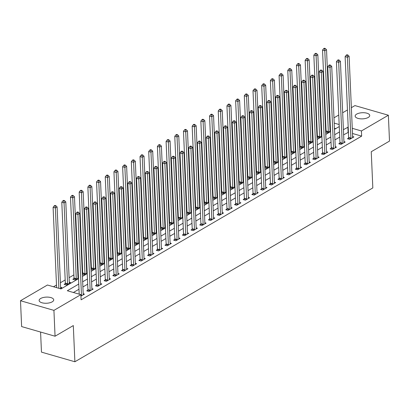 <?xml version="1.0" encoding="UTF-8"?>
<svg xmlns="http://www.w3.org/2000/svg" width="410" height="410" viewBox="0 0 410 410"><rect width="100%" height="100%" fill="white"/><g stroke="black" fill="none" stroke-linecap="round" stroke-linejoin="round"><path stroke-width="0.61" d="M368.226 117.455A7.303 3.07 177.5 0 1 360.159 118.792A7.303 3.07 177.5 0 1 355.152 116.107A7.303 3.07 177.5 0 1 356.664 114.118A7.303 3.07 177.5 0 1 364.731 112.786A7.303 3.07 177.5 0 1 369.738 115.471A7.303 3.07 177.5 0 1 368.226 117.455M52.208 301.842A7.303 3.07 177.5 0 1 44.142 303.18A7.303 3.07 177.5 0 1 39.129 300.494A7.303 3.07 177.5 0 1 40.646 298.506A7.303 3.07 177.5 0 1 48.713 297.173A7.303 3.07 177.5 0 1 53.72 299.859A7.303 3.07 177.5 0 1 52.208 301.842M40.585 332.049L41.461 352.123L74.886 361.763L372.828 187.923L371.25 151.731L389.5 141.086L388.372 115.23L361.43 130.954L352.262 128.309M74.886 361.763L73.308 325.571L55.058 336.22L21.628 326.58L20.5 300.73L47.442 285.011L60.993 288.917L78.52 278.692M325.93 127.823L325.514 128.063M321.599 130.349L321.148 130.611M317.237 132.896L316.822 133.137M312.907 135.418L312.456 135.684M308.545 137.965L308.13 138.206M304.22 140.492L303.764 140.753M299.853 143.039L299.438 143.28M295.528 145.56L295.077 145.827M291.161 148.107L290.746 148.348M286.836 150.634L286.385 150.895M282.469 153.181L282.054 153.422M278.144 155.703L277.693 155.969M273.777 158.25L273.367 158.491M269.452 160.776L269.001 161.038M265.085 163.323L264.675 163.564M260.76 165.845L260.309 166.111M256.399 168.392L255.983 168.633M252.068 170.919L251.617 171.18M247.707 173.466L247.291 173.707M243.376 175.987L242.925 176.254M239.015 178.534L238.599 178.775M234.689 181.061L234.233 181.322M230.323 183.608L229.907 183.849M225.997 186.13L225.546 186.396M221.631 188.677L221.215 188.918M217.305 191.203L216.854 191.465M212.939 193.751L212.523 193.991M208.613 196.272L208.162 196.539M204.247 198.819L203.837 199.06M199.921 201.346L199.47 201.607M195.555 203.893L195.145 204.134M191.229 206.414L190.778 206.681M186.863 208.962L186.453 209.202M182.537 211.488L182.086 211.75M178.176 214.035L177.761 214.276M173.845 216.557L173.394 216.823M169.484 219.104L169.069 219.345M165.153 221.631L164.702 221.892M160.792 224.178L160.377 224.419M156.466 226.699L156.01 226.966M152.1 229.246L151.685 229.487M147.774 231.773L147.323 232.034M143.408 234.32L142.993 234.561M139.082 236.842L138.631 237.108M134.716 239.389L134.301 239.63M130.39 241.915L129.939 242.177M126.024 244.462L125.614 244.703M121.698 246.984L121.247 247.25M117.332 249.531L116.922 249.772M113.006 252.058L112.555 252.319M108.645 254.605L108.23 254.846M104.314 257.126L103.863 257.393M99.953 259.673L99.538 259.914M95.622 262.2L95.171 262.462M91.261 264.747L90.846 264.988M86.935 267.269L86.479 267.535M82.569 269.816L82.154 270.057M78.243 272.342L77.792 272.604M73.877 274.89L69.1 277.678M65.185 279.958L60.408 282.746M56.493 285.032L53.525 286.764M329.614 120.371L330.065 120.109M333.981 117.824L338.757 115.036M342.673 112.755L347.449 109.967M351.36 107.681L354.942 105.59L388.372 115.23M335.698 128.637L334.437 128.274M330.373 127.1L329.901 126.967M60.075 288.65L61.869 287.605L60.603 287.241M65.262 283.659L64.129 284.32L66.389 284.97L70.561 282.536L69.295 282.172M73.949 278.585L72.821 279.246L75.076 279.897L78.484 277.908M78.454 277.237L77.987 277.098M82.343 274.418L83.768 274.828L87.176 272.84M82.641 273.516L82.313 273.706M87.145 272.163L86.679 272.03M91.035 269.344L92.46 269.754L95.868 267.766M91.333 268.442L91.005 268.637M95.837 267.094L95.371 266.956M99.727 264.276L101.152 264.686L104.56 262.697M100.025 263.374L99.697 263.563M104.529 262.021L104.058 261.887M108.419 259.202L109.844 259.612L113.252 257.623M108.717 258.3L108.389 258.495M113.221 256.952L112.75 256.814M117.111 254.133L118.536 254.543L121.944 252.555M117.409 253.231L117.081 253.421M121.913 251.878L121.442 251.745M125.803 249.06L127.228 249.47L130.631 247.481M126.101 248.158L125.773 248.352M130.605 246.81L130.134 246.671M134.495 243.991L135.92 244.401L139.323 242.412M134.793 243.089L134.465 243.279M139.297 241.736L138.826 241.603M143.182 238.917L144.607 239.327L148.015 237.339M143.479 238.015L143.151 238.21M147.984 236.667L147.518 236.529M151.874 233.849L153.299 234.259L156.707 232.27M152.172 232.947L151.843 233.136M156.676 231.594L156.21 231.46M160.566 228.775L161.991 229.185L165.399 227.201M160.863 227.873L160.535 228.068M165.368 226.525L164.902 226.387M169.258 223.706L170.683 224.116L174.091 222.128M169.555 222.804L169.227 222.994M174.06 221.451L173.594 221.318M177.95 218.632L179.375 219.042L182.783 217.059M178.248 217.73L177.919 217.925M182.752 216.383L182.281 216.244M186.642 213.564L188.067 213.974L191.475 211.985M186.939 212.662L186.611 212.851M191.444 211.309L190.973 211.176M195.334 208.49L196.759 208.9L200.162 206.917M195.631 207.588L195.303 207.783M200.136 206.24L199.665 206.102M204.026 203.421L205.451 203.832L208.854 201.843M204.323 202.519L203.995 202.709M208.828 201.166L208.357 201.033M212.718 198.348L214.138 198.758L217.546 196.774M213.01 197.451L212.682 197.64M217.515 196.098L217.049 195.959M221.405 193.279L222.83 193.689L226.238 191.701M221.702 192.377L221.374 192.567M226.207 191.024L225.741 190.891M230.097 188.205L231.522 188.615L234.93 186.632M230.394 187.308L230.066 187.498M234.899 185.955L234.433 185.817M238.789 183.137L240.214 183.547L243.622 181.558M239.086 182.235L238.758 182.424M243.591 180.882L243.125 180.748M247.481 178.063L248.906 178.473L252.314 176.49M247.778 177.166L247.45 177.356M252.283 175.813L251.812 175.675M256.173 172.994L257.598 173.404L261.006 171.416M256.47 172.092L256.142 172.282M260.975 170.739L260.504 170.606M264.865 167.921L266.29 168.331L269.693 166.347M265.162 167.024L264.834 167.213M269.667 165.671L269.196 165.532M273.557 162.852L274.982 163.262L278.385 161.273M273.854 161.95L273.526 162.14M278.359 160.597L277.888 160.464M282.249 157.778L283.669 158.188L287.077 156.205M282.541 156.881L282.218 157.071M287.046 155.528L286.58 155.39M290.936 152.71L292.361 153.12L295.769 151.131M291.233 151.808L290.905 151.997M295.738 150.455L295.272 150.321M299.628 147.636L301.053 148.046L304.461 146.062M299.925 146.739L299.597 146.929M304.43 145.386L303.964 145.248M308.32 142.567L309.745 142.977L313.153 140.989M308.617 141.665L308.289 141.855M313.122 140.312L312.656 140.179M317.012 137.493L318.437 137.903L321.845 135.92M317.309 136.597L316.981 136.786M321.814 135.244L321.343 135.105M325.704 132.425L327.129 132.835L330.537 130.846M326.001 131.523L325.673 131.712M330.506 130.17L330.035 130.037M78.756 284.068L67.317 290.741L80.873 294.652L81.098 299.823L361.656 136.125L352.487 133.481M348.423 132.307L343.636 134.823M339.721 137.104L334.944 139.892M331.029 142.178L326.252 144.966M322.337 147.246L317.56 150.034M313.645 152.32L308.868 155.108M304.958 157.389L300.176 160.177M296.266 162.462L291.484 165.25M287.574 167.531L282.792 170.319M278.882 172.605L274.106 175.393M270.19 177.673L265.413 180.461M261.498 182.747L256.721 185.535M252.806 187.816L248.029 190.604M244.114 192.89L239.337 195.678M235.422 197.958L230.645 200.746M226.735 203.032L221.953 205.82M218.043 208.101L213.261 210.889M209.351 213.174L204.57 215.962M200.659 218.243L195.883 221.031M191.967 223.317L187.191 226.105M183.275 228.385L178.499 231.173M174.583 233.459L169.807 236.247M165.891 238.528L161.115 241.316M157.204 243.601L152.423 246.389M148.512 248.67L143.731 251.458M139.82 253.744L135.039 256.532M131.128 258.812L126.352 261.6M122.436 263.886L117.66 266.674M113.744 268.955L108.968 271.743M105.052 274.029L100.276 276.817M96.36 279.097L91.584 281.885M87.673 284.171L82.892 286.959M78.981 289.24L73.4 292.494M80.939 296.174L84.455 294.119L83.189 293.755M87.848 290.172L86.715 290.833L88.975 291.484L93.147 289.05L91.881 288.686M96.534 285.099L95.407 285.76L97.662 286.411L101.834 283.976L100.573 283.612M105.226 280.03L104.099 280.691L106.354 281.342L110.526 278.908L109.265 278.544M113.918 274.956L112.786 275.617L115.046 276.268L119.218 273.834L117.957 273.47M122.61 269.888L121.478 270.549L123.738 271.2L127.91 268.765L126.644 268.401M131.302 264.814L130.17 265.475L132.43 266.126L136.602 263.691L135.336 263.328M139.994 259.745L138.862 260.406L141.122 261.057L145.294 258.623L144.028 258.259M148.686 254.671L147.554 255.333L149.814 255.983L153.986 253.549L152.72 253.185M157.378 249.603L156.246 250.264L158.506 250.915L162.678 248.48L161.412 248.117M166.065 244.529L164.938 245.19L167.193 245.841L171.365 243.407L170.104 243.043M174.757 239.46L173.63 240.122L175.885 240.772L180.057 238.338L178.796 237.974M183.449 234.392L182.317 235.048L184.577 235.699L188.749 233.264L187.488 232.9M192.141 229.318L191.009 229.979L193.269 230.63L197.441 228.196L196.18 227.832M200.833 224.249L199.701 224.905L201.961 225.556L206.133 223.122L204.867 222.758M209.525 219.176L208.393 219.837L210.653 220.488L214.825 218.053L213.559 217.689M218.217 214.107L217.085 214.763L219.345 215.414L223.517 212.98L222.251 212.616M226.909 209.033L225.777 209.695L228.037 210.345L232.209 207.911L230.943 207.547M235.596 203.965L234.469 204.621L236.724 205.272L240.895 202.837L239.635 202.473M244.288 198.891L243.161 199.552L245.416 200.203L249.587 197.769L248.327 197.405M252.98 193.822L251.853 194.478L254.108 195.129L258.279 192.695L257.019 192.331M261.672 188.749L260.54 189.41L262.8 190.061L266.971 187.626L265.711 187.262M270.364 183.68L269.232 184.336L271.492 184.987L275.663 182.552L274.398 182.189M279.056 178.606L277.924 179.267L280.184 179.918L284.356 177.484L283.09 177.12M287.748 173.538L286.616 174.194L288.876 174.845L293.047 172.41L291.782 172.046M296.44 168.464L295.308 169.125L297.568 169.776L301.739 167.341L300.474 166.978M305.127 163.395L304 164.051L306.255 164.702L310.431 162.268L309.166 161.904M313.819 158.321L312.692 158.983L314.947 159.633L319.118 157.199L317.858 156.835M322.511 153.253L321.384 153.909L323.639 154.56L327.81 152.13L326.55 151.761M331.203 148.179L330.07 148.84L332.331 149.491L336.502 147.057L335.242 146.693M339.895 143.111L338.762 143.766L341.023 144.417L345.194 141.988L343.928 141.619M348.587 138.037L347.454 138.698L349.715 139.349L353.886 136.914L352.62 136.55M55.058 336.22L53.925 310.37L20.5 300.73M361.656 136.125L361.43 130.954M80.873 294.652L53.925 310.37M348.198 127.136L343.406 129.652M339.495 131.933L334.719 134.721M330.803 137.007L326.027 139.795M322.111 142.075L317.335 144.863M313.419 147.149L308.643 149.937M304.727 152.218L299.951 155.006M296.04 157.291L291.259 160.079M287.348 162.36L282.567 165.148M278.656 167.434L273.875 170.222M269.964 172.502L265.188 175.29M261.272 177.576L256.496 180.364M252.58 182.645L247.804 185.433M243.888 187.718L239.112 190.506M235.196 192.787L230.42 195.575M226.51 197.861L221.728 200.649M217.818 202.929L213.036 205.717M209.126 208.003L204.344 210.791M200.434 213.072L195.657 215.86M191.742 218.146L186.965 220.934M183.05 223.214L178.273 226.002M174.358 228.288L169.581 231.076M165.666 233.357L160.889 236.145M156.979 238.43L152.197 241.218M148.287 243.499L143.505 246.287M139.595 248.573L134.813 251.361M130.903 253.641L126.126 256.429M122.211 258.715L117.434 261.503M113.519 263.784L108.742 266.572M104.827 268.858L100.05 271.645M96.135 273.926L91.358 276.714M87.443 279L82.666 281.788M339.172 124.532L334.212 123.102M330.147 121.929L329.676 121.796M82.43 276.412L87.212 273.624M91.123 271.338L95.904 268.55M99.814 266.269L104.591 263.481M108.506 261.196L113.283 258.408M117.198 256.127L121.975 253.339M125.89 251.053L130.667 248.265M134.583 245.985L139.359 243.197M143.269 240.911L148.051 238.123M151.961 235.842L156.743 233.054M160.653 230.768L165.435 227.98M169.345 225.7L174.122 222.912M178.037 220.626L182.814 217.838M186.729 215.558L191.506 212.769M195.421 210.484L200.198 207.696M204.113 205.415L208.89 202.627M212.805 200.341L217.582 197.553M221.492 195.273L226.274 192.485M230.184 190.199L234.966 187.411M238.876 185.13L243.658 182.342M247.568 180.057L252.345 177.269M256.26 174.988L261.037 172.2M264.952 169.914L269.729 167.126M273.644 164.846L278.421 162.058M282.336 159.772L287.113 156.984M291.023 154.703L295.805 151.915M299.715 149.629L304.497 146.841M308.407 144.561L313.189 141.773M317.099 139.487L321.876 136.699M325.791 134.418L330.568 131.63M334.483 129.345L339.26 126.557M348.1 132.215L347.875 127.044M81.411 295.897L81.441 295.743A1.143 0.646 106.1 0 0 81.477 295.328L77.946 214.466L79.683 213.451L83.215 294.313A1.143 0.646 106.1 0 0 83.281 294.672L83.322 294.78M79.197 294.17L75.686 213.815L77.946 214.466L77.731 212.621L78.428 212.216L77.521 211.955L76.829 212.365L77.731 212.621M76.829 212.365L75.686 213.815M79.683 213.451L78.428 212.216M60.736 288.266L60.695 288.158A1.143 0.646 -73.9 0 1 60.629 287.799L57.098 206.937L55.36 207.952L53.1 207.301L56.611 287.651M55.145 206.107L55.842 205.702L54.935 205.441L54.243 205.851L55.145 206.107L55.36 207.952L58.866 288.307M55.842 205.702L57.098 206.937M53.1 207.301L54.243 205.851M90.103 290.823L90.133 290.669A1.143 0.646 106.1 0 0 90.169 290.254L86.638 209.397L88.375 208.382L91.907 289.245A1.143 0.646 106.1 0 0 91.973 289.598L92.014 289.711M87.663 291.105L87.873 290.019A1.143 0.646 106.1 0 0 87.909 289.603L84.378 208.746L86.638 209.397L86.423 207.552L87.115 207.147L86.213 206.886L85.516 207.291L86.423 207.552M85.516 207.291L84.378 208.746M88.375 208.382L87.115 207.147M98.795 285.755L98.825 285.601A1.143 0.646 106.1 0 0 98.856 285.186L95.33 204.323L97.067 203.309L100.599 284.171A1.143 0.646 106.1 0 0 100.665 284.53L100.706 284.637M96.355 286.036L96.565 284.95A1.143 0.646 106.1 0 0 96.601 284.535L93.07 203.673L95.33 204.323L95.115 202.478L95.807 202.074L94.905 201.812L94.208 202.222L95.115 202.478M94.208 202.222L93.07 203.673M97.067 203.309L95.807 202.074M107.487 280.681L107.517 280.527A1.143 0.646 106.1 0 0 107.548 280.112L104.017 199.255L105.76 198.24L109.285 279.102A1.143 0.646 106.1 0 0 109.357 279.456L109.398 279.569M105.047 280.963L105.257 279.876A1.143 0.646 106.1 0 0 105.293 279.461L101.762 198.604L104.017 199.255L103.807 197.41L104.499 197.005L103.597 196.744L102.9 197.148L103.807 197.41M102.9 197.148L101.762 198.604M105.76 198.24L104.499 197.005M69.428 283.197L69.387 283.084A1.143 0.646 -73.9 0 1 69.321 282.726L65.79 201.869L64.052 202.883L61.792 202.232L65.323 283.09A1.143 0.646 -73.9 0 1 65.287 283.505L65.077 284.591M63.837 201.038L64.529 200.633L63.627 200.372L62.93 200.777L63.837 201.038L64.052 202.883L67.583 283.74A1.143 0.646 -73.9 0 1 67.547 284.156L67.517 284.309M64.529 200.633L65.79 201.869M61.792 202.232L62.93 200.777M78.12 278.123L78.079 278.016A1.143 0.646 -73.9 0 1 78.013 277.657L74.482 196.795L72.744 197.81L70.484 197.159L74.015 278.021A1.143 0.646 -73.9 0 1 73.979 278.436L73.769 279.523M72.529 195.965L73.221 195.56L72.319 195.298L71.622 195.708L72.529 195.965L72.744 197.81L76.27 278.672A1.143 0.646 -73.9 0 1 76.239 279.087L76.209 279.241M73.221 195.56L74.482 196.795M70.484 197.159L71.622 195.708M86.812 273.055L86.771 272.942A1.143 0.646 -73.9 0 1 86.7 272.588L83.174 191.726L81.431 192.741L79.176 192.09L82.707 272.947A1.143 0.646 -73.9 0 1 82.671 273.362L82.461 274.449M81.221 190.896L81.913 190.491L81.011 190.23L80.314 190.635L81.221 190.896L81.431 192.741L84.962 273.598A1.143 0.646 -73.9 0 1 84.931 274.013L84.901 274.167M81.913 190.491L83.174 191.726M79.176 192.09L80.314 190.635M116.179 275.612L116.209 275.458A1.143 0.646 106.1 0 0 116.24 275.043L112.709 194.181L114.446 193.166L117.977 274.029A1.143 0.646 106.1 0 0 118.044 274.387L118.085 274.495M113.734 275.894L113.949 274.808A1.143 0.646 106.1 0 0 113.98 274.392L110.454 193.53L112.709 194.181L112.494 192.336L113.191 191.931L112.289 191.67L111.592 192.08L112.494 192.336M111.592 192.08L110.454 193.53M114.446 193.166L113.191 191.931M95.499 267.981L95.458 267.873A1.143 0.646 -73.9 0 1 95.392 267.515L91.861 186.652L90.123 187.667L87.868 187.016L91.394 267.879A1.143 0.646 -73.9 0 1 91.363 268.294L91.148 269.38M89.908 185.822L90.605 185.417L89.703 185.156L89.006 185.566L89.908 185.822L90.123 187.667L93.654 268.529A1.143 0.646 -73.9 0 1 93.623 268.945L93.593 269.098M90.605 185.417L91.861 186.652M87.868 187.016L89.006 185.566M124.871 270.538L124.901 270.385A1.143 0.646 106.1 0 0 124.932 269.97L121.401 189.112L123.138 188.098L126.669 268.96A1.143 0.646 106.1 0 0 126.736 269.314L126.777 269.426M122.426 270.82L122.641 269.734A1.143 0.646 106.1 0 0 122.672 269.319L119.141 188.462L121.401 189.112L121.186 187.267L121.883 186.863L120.981 186.601L120.284 187.006L121.186 187.267M120.284 187.006L119.141 188.462M123.138 188.098L121.883 186.863M104.191 262.912L104.15 262.8A1.143 0.646 -73.9 0 1 104.084 262.446L100.552 181.584L98.815 182.599L96.555 181.948L100.086 262.805A1.143 0.646 -73.9 0 1 100.055 263.22L99.84 264.306M98.6 180.754L99.297 180.349L98.395 180.087L97.698 180.492L98.6 180.754L98.815 182.599L102.346 263.456A1.143 0.646 -73.9 0 1 102.315 263.871L102.285 264.025M99.297 180.349L100.552 181.584M96.555 181.948L97.698 180.492M133.563 265.47L133.588 265.316A1.143 0.646 106.1 0 0 133.624 264.901L130.093 184.039L131.83 183.024L135.361 263.886A1.143 0.646 106.1 0 0 135.428 264.245L135.469 264.353M131.118 265.752L131.333 264.665A1.143 0.646 106.1 0 0 131.364 264.25L127.833 183.388L130.093 184.039L129.878 182.194L130.575 181.789L129.673 181.527L128.976 181.937L129.878 182.194M128.976 181.937L127.833 183.388M131.83 183.024L130.575 181.789M112.883 257.839L112.842 257.731A1.143 0.646 -73.9 0 1 112.776 257.372L109.244 176.51L107.507 177.525L105.247 176.874L108.778 257.736A1.143 0.646 -73.9 0 1 108.747 258.151L108.532 259.238M107.292 175.68L107.989 175.275L107.087 175.014L106.39 175.424L107.292 175.68L107.507 177.525L111.038 258.387A1.143 0.646 -73.9 0 1 111.002 258.802L110.977 258.956M107.989 175.275L109.244 176.51M105.247 176.874L106.39 175.424M142.249 260.396L142.28 260.242A1.143 0.646 106.1 0 0 142.316 259.827L138.785 178.97L140.522 177.955L144.053 258.818A1.143 0.646 106.1 0 0 144.12 259.171L144.161 259.284M139.81 260.678L140.025 259.591A1.143 0.646 106.1 0 0 140.056 259.176L136.525 178.319L138.785 178.97L138.57 177.125L139.267 176.72L138.36 176.459L137.668 176.864L138.57 177.125M137.668 176.864L136.525 178.319M140.522 177.955L139.267 176.72M121.575 252.77L121.534 252.657A1.143 0.646 -73.9 0 1 121.468 252.304L117.936 171.441L116.199 172.456L113.939 171.805L117.47 252.662A1.143 0.646 -73.9 0 1 117.439 253.078L117.224 254.164M115.984 170.611L116.681 170.206L115.774 169.945L115.082 170.35L115.984 170.611L116.199 172.456L119.73 253.313A1.143 0.646 -73.9 0 1 119.694 253.728L119.669 253.882M116.681 170.206L117.936 171.441M113.939 171.805L115.082 170.35M150.941 255.327L150.972 255.174A1.143 0.646 106.1 0 0 151.008 254.759L147.477 173.896L149.214 172.882L152.745 253.744A1.143 0.646 106.1 0 0 152.812 254.103L152.853 254.21M148.502 255.609L148.712 254.523A1.143 0.646 106.1 0 0 148.748 254.108L145.217 173.245L147.477 173.896L147.262 172.051L147.959 171.647L147.052 171.385L146.36 171.795L147.262 172.051M146.36 171.795L145.217 173.245M149.214 172.882L147.959 171.647M130.267 247.696L130.226 247.589A1.143 0.646 -73.9 0 1 130.16 247.23L126.629 166.368L124.891 167.382L122.631 166.732L126.162 247.594A1.143 0.646 -73.9 0 1 126.126 248.009L125.916 249.095M124.676 165.537L125.373 165.133L124.466 164.871L123.774 165.281L124.676 165.537L124.891 167.382L128.422 248.245A1.143 0.646 -73.9 0 1 128.386 248.66L128.356 248.814M125.373 165.133L126.629 166.368M122.631 166.732L123.774 165.281M159.633 250.254L159.664 250.105A1.143 0.646 106.1 0 0 159.7 249.685L156.169 168.828L157.906 167.813L161.438 248.675A1.143 0.646 106.1 0 0 161.504 249.029L161.545 249.142M157.194 250.536L157.404 249.449A1.143 0.646 106.1 0 0 157.44 249.034L153.909 168.177L156.169 168.828L155.954 166.983L156.646 166.578L155.744 166.316L155.052 166.721L155.954 166.983M155.052 166.721L153.909 168.177M157.906 167.813L156.646 166.578M138.959 242.628L138.918 242.515A1.143 0.646 -73.9 0 1 138.852 242.161L135.321 161.299L133.583 162.314L131.323 161.663L134.854 242.52A1.143 0.646 -73.9 0 1 134.818 242.935L134.608 244.022M133.368 160.469L134.06 160.064L133.158 159.803L132.466 160.208L133.368 160.469L133.583 162.314L137.114 243.171A1.143 0.646 -73.9 0 1 137.078 243.586L137.048 243.74M134.06 160.064L135.321 161.299M131.323 161.663L132.466 160.208M168.325 245.185L168.356 245.031A1.143 0.646 106.1 0 0 168.387 244.616L164.861 163.754L166.598 162.739L170.129 243.601A1.143 0.646 106.1 0 0 170.196 243.96L170.237 244.068M165.886 245.467L166.096 244.38A1.143 0.646 106.1 0 0 166.132 243.965L162.601 163.103L164.861 163.754L164.646 161.909L165.338 161.504L164.436 161.243L163.739 161.653L164.646 161.909M163.739 161.653L162.601 163.103M166.598 162.739L165.338 161.504M147.651 237.554L147.61 237.446A1.143 0.646 -73.9 0 1 147.544 237.088L144.012 156.225L142.275 157.24L140.015 156.589L143.546 237.451A1.143 0.646 -73.9 0 1 143.51 237.867L143.3 238.953M142.06 155.395L142.752 154.99L141.85 154.729L141.153 155.139L142.06 155.395L142.275 157.24L145.801 238.102A1.143 0.646 -73.9 0 1 145.77 238.517L145.74 238.671M142.752 154.99L144.012 156.225M140.015 156.589L141.153 155.139M177.017 240.111L177.048 239.963A1.143 0.646 106.1 0 0 177.079 239.542L173.548 158.685L175.29 157.671L178.821 238.533A1.143 0.646 106.1 0 0 178.888 238.886L178.929 238.999M174.578 240.393L174.788 239.307A1.143 0.646 106.1 0 0 174.824 238.892L171.293 158.034L173.548 158.685L173.338 156.84L174.03 156.435L173.128 156.174L172.431 156.579L173.338 156.84M172.431 156.579L171.293 158.034M175.29 157.671L174.03 156.435M156.343 232.485L156.302 232.373A1.143 0.646 -73.9 0 1 156.236 232.019L152.704 151.157L150.962 152.172L148.707 151.521L152.238 232.378A1.143 0.646 -73.9 0 1 152.202 232.793L151.992 233.879M150.752 150.326L151.444 149.922L150.542 149.66L149.845 150.065L150.752 150.326L150.962 152.172L154.493 233.029A1.143 0.646 -73.9 0 1 154.462 233.444L154.432 233.597M151.444 149.922L152.704 151.157M148.707 151.521L149.845 150.065M185.709 235.043L185.74 234.889A1.143 0.646 106.1 0 0 185.771 234.474L182.24 153.612L183.982 152.597L187.508 233.459A1.143 0.646 106.1 0 0 187.575 233.818L187.621 233.925M183.265 235.325L183.48 234.238A1.143 0.646 106.1 0 0 183.516 233.823L179.985 152.961L182.24 153.612L182.025 151.767L182.722 151.362L181.82 151.1L181.123 151.51L182.025 151.767M181.123 151.51L179.985 152.961M183.982 152.597L182.722 151.362M165.035 227.412L164.989 227.304A1.143 0.646 -73.9 0 1 164.922 226.945L161.397 146.083L159.654 147.098L157.399 146.447L160.93 227.309A1.143 0.646 -73.9 0 1 160.894 227.724L160.684 228.811M159.439 145.253L160.136 144.848L159.234 144.587L158.537 144.996L159.439 145.253L159.654 147.098L163.185 227.96A1.143 0.646 -73.9 0 1 163.154 228.375L163.124 228.529M160.136 144.848L161.397 146.083M157.399 146.447L158.537 144.996M194.401 229.969L194.432 229.82A1.143 0.646 106.1 0 0 194.463 229.4L190.932 148.543L192.669 147.528L196.2 228.39A1.143 0.646 106.1 0 0 196.267 228.744L196.308 228.857M191.957 230.251L192.172 229.164A1.143 0.646 106.1 0 0 192.203 228.749L188.677 147.892L190.932 148.543L190.717 146.698L191.414 146.293L190.512 146.032L189.815 146.437L190.717 146.698M189.815 146.437L188.677 147.892M192.669 147.528L191.414 146.293M173.722 222.343L173.681 222.23A1.143 0.646 -73.9 0 1 173.614 221.877L170.083 141.014L168.346 142.029L166.091 141.378L169.617 222.235A1.143 0.646 -73.9 0 1 169.586 222.65L169.371 223.737M168.131 140.184L168.828 139.779L167.926 139.518L167.229 139.923L168.131 140.184L168.346 142.029L171.877 222.886A1.143 0.646 -73.9 0 1 171.846 223.301L171.816 223.455M168.828 139.779L170.083 141.014M166.091 141.378L167.229 139.923M203.093 224.9L203.119 224.747A1.143 0.646 106.1 0 0 203.155 224.332L199.624 143.469L201.361 142.454L204.892 223.317A1.143 0.646 106.1 0 0 204.959 223.675L205 223.783M200.649 225.182L200.864 224.096A1.143 0.646 106.1 0 0 200.895 223.681L197.364 142.818L199.624 143.469L199.409 141.624L200.106 141.219L199.204 140.958L198.507 141.368L199.409 141.624M198.507 141.368L197.364 142.818M201.361 142.454L200.106 141.219M182.414 217.269L182.373 217.162A1.143 0.646 -73.9 0 1 182.306 216.803L178.775 135.941L177.038 136.955L174.778 136.304L178.309 217.167A1.143 0.646 -73.9 0 1 178.278 217.582L178.063 218.668M176.823 135.11L177.52 134.705L176.618 134.444L175.921 134.854L176.823 135.11L177.038 136.955L180.569 217.818A1.143 0.646 -73.9 0 1 180.533 218.233L180.508 218.386M177.52 134.705L178.775 135.941M174.778 136.304L175.921 134.854M211.785 219.827L211.811 219.678A1.143 0.646 106.1 0 0 211.847 219.258L208.316 138.401L210.053 137.386L213.584 218.248A1.143 0.646 106.1 0 0 213.651 218.602L213.692 218.714M209.341 220.108L209.556 219.022A1.143 0.646 106.1 0 0 209.587 218.607L206.056 137.75L208.316 138.401L208.101 136.556L208.798 136.151L207.89 135.889L207.199 136.294L208.101 136.556M207.199 136.294L206.056 137.75M210.053 137.386L208.798 136.151M191.106 212.201L191.065 212.088A1.143 0.646 -73.9 0 1 190.998 211.734L187.467 130.872L185.73 131.887L183.47 131.236L187.001 212.093A1.143 0.646 -73.9 0 1 186.97 212.508L186.755 213.595M185.515 130.042L186.212 129.637L185.305 129.375L184.613 129.78L185.515 130.042L185.73 131.887L189.261 212.744A1.143 0.646 -73.9 0 1 189.225 213.164L189.2 213.313M186.212 129.637L187.467 130.872M183.47 131.236L184.613 129.78M220.472 214.758L220.503 214.604A1.143 0.646 106.1 0 0 220.539 214.189L217.008 133.327L218.745 132.312L222.276 213.174A1.143 0.646 106.1 0 0 222.343 213.533L222.384 213.641M218.033 215.04L218.248 213.953A1.143 0.646 106.1 0 0 218.279 213.538L214.748 132.676L217.008 133.327L216.793 131.482L217.49 131.077L216.582 130.816L215.891 131.226L216.793 131.482M215.891 131.226L214.748 132.676M218.745 132.312L217.49 131.077M199.798 207.127L199.757 207.019A1.143 0.646 -73.9 0 1 199.69 206.66L196.159 125.798L194.422 126.813L192.162 126.162L195.693 207.024A1.143 0.646 -73.9 0 1 195.662 207.439L195.447 208.526M194.207 124.968L194.904 124.563L193.997 124.302L193.305 124.712L194.207 124.968L194.422 126.813L197.953 207.675A1.143 0.646 -73.9 0 1 197.917 208.09L197.886 208.244M194.904 124.563L196.159 125.798M192.162 126.162L193.305 124.712M229.164 209.684L229.195 209.536A1.143 0.646 106.1 0 0 229.231 209.115L225.7 128.258L227.437 127.243L230.968 208.106A1.143 0.646 106.1 0 0 231.035 208.459L231.076 208.572M226.725 209.966L226.935 208.88A1.143 0.646 106.1 0 0 226.971 208.464L223.44 127.607L225.7 128.258L225.485 126.413L226.176 126.008L225.274 125.747L224.583 126.152L225.485 126.413M224.583 126.152L223.44 127.607M227.437 127.243L226.176 126.008M208.49 202.058L208.449 201.945A1.143 0.646 -73.9 0 1 208.382 201.592L204.851 120.73L203.114 121.744L200.854 121.093L204.385 201.951A1.143 0.646 -73.9 0 1 204.349 202.366L204.139 203.452M202.899 119.899L203.591 119.494L202.689 119.233L201.997 119.638L202.899 119.899L203.114 121.744L206.645 202.601A1.143 0.646 -73.9 0 1 206.609 203.022L206.578 203.17M203.591 119.494L204.851 120.73M200.854 121.093L201.997 119.638M237.856 204.616L237.887 204.462A1.143 0.646 106.1 0 0 237.918 204.047L234.392 123.184L236.129 122.17L239.66 203.032A1.143 0.646 106.1 0 0 239.727 203.391L239.768 203.498M235.417 204.897L235.627 203.811A1.143 0.646 106.1 0 0 235.663 203.396L232.132 122.534L234.392 123.184L234.177 121.339L234.868 120.935L233.966 120.673L233.269 121.083L234.177 121.339M233.269 121.083L232.132 122.534M236.129 122.17L234.868 120.935M217.182 196.984L217.141 196.877A1.143 0.646 -73.9 0 1 217.074 196.518L213.543 115.656L211.806 116.671L209.546 116.02L213.077 196.882A1.143 0.646 -73.9 0 1 213.041 197.297L212.831 198.384M211.591 114.826L212.283 114.421L211.381 114.159L210.684 114.569L211.591 114.826L211.806 116.671L215.332 197.533A1.143 0.646 -73.9 0 1 215.301 197.948L215.27 198.102M212.283 114.421L213.543 115.656M209.546 116.02L210.684 114.569M246.548 199.542L246.579 199.393A1.143 0.646 106.1 0 0 246.61 198.978L243.079 118.116L244.821 117.101L248.352 197.963A1.143 0.646 106.1 0 0 248.419 198.317L248.46 198.43M244.109 199.824L244.319 198.737A1.143 0.646 106.1 0 0 244.355 198.322L240.824 117.465L243.079 118.116L242.869 116.271L243.56 115.866L242.658 115.605L241.961 116.01L242.869 116.271M241.961 116.01L240.824 117.465M244.821 117.101L243.56 115.866M225.874 191.916L225.833 191.803A1.143 0.646 -73.9 0 1 225.766 191.449L222.235 110.587L220.493 111.602L218.238 110.951L221.769 191.808A1.143 0.646 -73.9 0 1 221.733 192.223L221.523 193.31M220.283 109.757L220.975 109.352L220.073 109.091L219.376 109.496L220.283 109.757L220.493 111.602L224.024 192.459A1.143 0.646 -73.9 0 1 223.993 192.879L223.962 193.028M220.975 109.352L222.235 110.587M218.238 110.951L219.376 109.496M255.24 194.473L255.271 194.32A1.143 0.646 106.1 0 0 255.302 193.904L251.771 113.042L253.513 112.027L257.039 192.89A1.143 0.646 106.1 0 0 257.111 193.248L257.152 193.356M252.801 194.755L253.011 193.669A1.143 0.646 106.1 0 0 253.047 193.253L249.516 112.391L251.771 113.042L251.555 111.197L252.252 110.792L251.35 110.531L250.653 110.941L251.555 111.197M250.653 110.941L249.516 112.391M253.513 112.027L252.252 110.792M234.566 186.842L234.525 186.734A1.143 0.646 -73.9 0 1 234.453 186.376L230.927 105.513L229.185 106.528L226.93 105.877L230.461 186.74A1.143 0.646 -73.9 0 1 230.425 187.155L230.215 188.241M228.97 104.683L229.667 104.278L228.765 104.017L228.068 104.427L228.97 104.683L229.185 106.528L232.716 187.39A1.143 0.646 -73.9 0 1 232.685 187.806L232.654 187.959M229.667 104.278L230.927 105.513M226.93 105.877L228.068 104.427M263.932 189.399L263.963 189.251A1.143 0.646 106.1 0 0 263.994 188.836L260.463 107.973L262.2 106.959L265.731 187.821A1.143 0.646 106.1 0 0 265.798 188.175L265.839 188.287M261.488 189.681L261.703 188.595A1.143 0.646 106.1 0 0 261.734 188.18L258.208 107.323L260.463 107.973L260.248 106.129L260.945 105.724L260.042 105.462L259.346 105.867L260.248 106.129M259.346 105.867L258.208 107.323M262.2 106.959L260.945 105.724M243.253 181.773L243.212 181.661A1.143 0.646 -73.9 0 1 243.145 181.307L239.614 100.445L237.877 101.46L235.622 100.809L239.148 181.666A1.143 0.646 -73.9 0 1 239.117 182.081L238.902 183.167M237.662 99.615L238.359 99.21L237.457 98.948L236.76 99.353L237.662 99.615L237.877 101.46L241.408 182.317A1.143 0.646 -73.9 0 1 241.377 182.737L241.346 182.886M238.359 99.21L239.614 100.445M235.622 100.809L236.76 99.353M272.624 184.331L272.65 184.177A1.143 0.646 106.1 0 0 272.686 183.762L269.155 102.9L270.892 101.885L274.423 182.747A1.143 0.646 106.1 0 0 274.49 183.106L274.531 183.214M270.18 184.613L270.395 183.526A1.143 0.646 106.1 0 0 270.426 183.111L266.895 102.249L269.155 102.9L268.939 101.06L269.636 100.65L268.734 100.394L268.037 100.798L268.939 101.06M268.037 100.798L266.895 102.249M270.892 101.885L269.636 100.65M251.945 176.7L251.904 176.592A1.143 0.646 -73.9 0 1 251.837 176.233L248.306 95.371L246.569 96.386L244.309 95.735L247.84 176.597A1.143 0.646 -73.9 0 1 247.809 177.012L247.594 178.099M246.354 94.541L247.051 94.136L246.149 93.875L245.452 94.285L246.354 94.541L246.569 96.386L250.1 177.248A1.143 0.646 -73.9 0 1 250.064 177.663L250.038 177.817M247.051 94.136L248.306 95.371M244.309 95.735L245.452 94.285M281.316 179.257L281.342 179.108A1.143 0.646 106.1 0 0 281.378 178.693L277.847 97.831L279.584 96.816L283.115 177.679A1.143 0.646 106.1 0 0 283.182 178.032L283.223 178.145M278.872 179.539L279.087 178.452A1.143 0.646 106.1 0 0 279.118 178.037L275.587 97.18L277.847 97.831L277.632 95.986L278.329 95.581L277.421 95.32L276.729 95.725L277.632 95.986M276.729 95.725L275.587 97.18M279.584 96.816L278.329 95.581M260.637 171.631L260.596 171.518A1.143 0.646 -73.9 0 1 260.529 171.165L256.998 90.302L255.261 91.317L253.001 90.666L256.532 171.523A1.143 0.646 -73.9 0 1 256.501 171.939L256.286 173.025M255.046 89.472L255.743 89.067L254.835 88.806L254.144 89.211L255.046 89.472L255.261 91.317L258.792 172.174A1.143 0.646 -73.9 0 1 258.756 172.595L258.73 172.743M255.743 89.067L256.998 90.302M253.001 90.666L254.144 89.211M290.003 174.188L290.034 174.035A1.143 0.646 106.1 0 0 290.07 173.62L286.539 92.757L288.276 91.743L291.807 172.605A1.143 0.646 106.1 0 0 291.874 172.964L291.915 173.071M287.564 174.47L287.779 173.384A1.143 0.646 106.1 0 0 287.81 172.969L284.279 92.106L286.539 92.757L286.323 90.917L287.02 90.507L286.113 90.251L285.421 90.656L286.323 90.917M285.421 90.656L284.279 92.106M288.276 91.743L287.02 90.507M269.329 166.557L269.288 166.45A1.143 0.646 -73.9 0 1 269.221 166.091L265.69 85.229L263.953 86.243L261.693 85.593L265.224 166.455A1.143 0.646 -73.9 0 1 265.193 166.87L264.978 167.957M263.738 84.398L264.435 83.994L263.527 83.732L262.836 84.142L263.738 84.398L263.953 86.243L267.484 167.106A1.143 0.646 -73.9 0 1 267.448 167.521L267.417 167.675M264.435 83.994L265.69 85.229M261.693 85.593L262.836 84.142M298.695 169.115L298.726 168.966A1.143 0.646 106.1 0 0 298.762 168.551L295.231 87.689L296.968 86.674L300.499 167.536A1.143 0.646 106.1 0 0 300.566 167.89L300.607 168.003M296.256 169.397L296.466 168.31A1.143 0.646 106.1 0 0 296.502 167.895L292.971 87.038L295.231 87.689L295.015 85.844L295.712 85.439L294.805 85.177L294.113 85.582L295.015 85.844M294.113 85.582L292.971 87.038M296.968 86.674L295.712 85.439M278.021 161.489L277.98 161.376A1.143 0.646 -73.9 0 1 277.913 161.022L274.382 80.16L272.645 81.175L270.385 80.524L273.916 161.381A1.143 0.646 -73.9 0 1 273.88 161.796L273.67 162.883M272.43 79.33L273.127 78.925L272.219 78.664L271.528 79.069L272.43 79.33L272.645 81.175L276.176 162.037A1.143 0.646 -73.9 0 1 276.14 162.452L276.109 162.601M273.127 78.925L274.382 80.16M270.385 80.524L271.528 79.069M307.387 164.046L307.418 163.892A1.143 0.646 106.1 0 0 307.454 163.477L303.923 82.615L305.66 81.6L309.191 162.462A1.143 0.646 106.1 0 0 309.258 162.821L309.299 162.929M304.948 164.328L305.158 163.241A1.143 0.646 106.1 0 0 305.194 162.826L301.663 81.964L303.923 82.615L303.707 80.775L304.399 80.365L303.497 80.109L302.8 80.514L303.707 80.775M302.8 80.514L301.663 81.964M305.66 81.6L304.399 80.365M286.713 156.415L286.672 156.307A1.143 0.646 -73.9 0 1 286.605 155.949L283.074 75.086L281.337 76.101L279.077 75.45L282.608 156.312A1.143 0.646 -73.9 0 1 282.572 156.728L282.362 157.814M281.122 74.256L281.813 73.851L280.911 73.59L280.214 74L281.122 74.256L281.337 76.101L284.868 156.963A1.143 0.646 -73.9 0 1 284.832 157.378L284.801 157.532M281.813 73.851L283.074 75.086M279.077 75.45L280.214 74M316.079 158.972L316.11 158.824A1.143 0.646 106.1 0 0 316.141 158.409L312.615 77.546L314.352 76.532L317.883 157.394A1.143 0.646 106.1 0 0 317.95 157.748L317.991 157.86M313.64 159.254L313.85 158.168A1.143 0.646 106.1 0 0 313.886 157.753L310.355 76.895L312.615 77.546L312.399 75.701L313.091 75.296L312.189 75.035L311.492 75.44L312.399 75.701M311.492 75.44L310.355 76.895M314.352 76.532L313.091 75.296M295.405 151.346L295.364 151.234A1.143 0.646 -73.9 0 1 295.297 150.88L291.766 70.018L290.029 71.032L287.769 70.382L291.3 151.239A1.143 0.646 -73.9 0 1 291.264 151.654L291.054 152.74M289.814 69.188L290.505 68.783L289.603 68.521L288.906 68.926L289.814 69.188L290.029 71.032L293.555 151.895A1.143 0.646 -73.9 0 1 293.524 152.31L293.493 152.458M290.505 68.783L291.766 70.018M287.769 70.382L288.906 68.926M324.771 153.904L324.802 153.75A1.143 0.646 106.1 0 0 324.833 153.335L321.302 72.473L323.044 71.458L326.57 152.32A1.143 0.646 106.1 0 0 326.642 152.679L326.683 152.786M322.332 154.186L322.542 153.099A1.143 0.646 106.1 0 0 322.578 152.684L319.047 71.822L321.302 72.473L321.086 70.633L321.783 70.223L320.881 69.966L320.184 70.371L321.086 70.633M320.184 70.371L319.047 71.822M323.044 71.458L321.783 70.223M304.097 146.273L304.056 146.165A1.143 0.646 -73.9 0 1 303.984 145.806L300.458 64.944L298.716 65.959L296.461 65.308L299.992 146.17A1.143 0.646 -73.9 0 1 299.956 146.585L299.746 147.672M298.5 64.119L299.197 63.709L298.295 63.453L297.598 63.857L298.5 64.119L298.716 65.959L302.247 146.821A1.143 0.646 -73.9 0 1 302.216 147.236L302.185 147.39M299.197 63.709L300.458 64.944M296.461 65.308L297.598 63.857M333.463 148.83L333.494 148.681A1.143 0.646 106.1 0 0 333.525 148.266L329.994 67.404L331.731 66.389L335.262 147.251A1.143 0.646 106.1 0 0 335.329 147.605L335.37 147.718M331.019 149.112L331.234 148.025A1.143 0.646 106.1 0 0 331.265 147.61L327.739 66.753L329.994 67.404L329.778 65.559L330.475 65.154L329.573 64.893L328.876 65.298L329.778 65.559M328.876 65.298L327.739 66.753M331.731 66.389L330.475 65.154M312.784 141.204L312.743 141.091A1.143 0.646 -73.9 0 1 312.676 140.738L309.145 59.875L307.408 60.89L305.153 60.239L308.679 141.096A1.143 0.646 -73.9 0 1 308.648 141.511L308.433 142.598M307.192 59.045L307.889 58.64L306.987 58.379L306.29 58.784L307.192 59.045L307.408 60.89L310.939 141.752A1.143 0.646 -73.9 0 1 310.908 142.167L310.877 142.316M307.889 58.64L309.145 59.875M305.153 60.239L306.29 58.784M342.155 143.761L342.186 143.608A1.143 0.646 106.1 0 0 342.217 143.192L338.686 62.33L340.423 61.315L343.954 142.178A1.143 0.646 106.1 0 0 344.021 142.536L344.062 142.644M339.711 144.043L339.926 142.957A1.143 0.646 106.1 0 0 339.957 142.542L336.425 61.679L338.686 62.33L338.47 60.49L339.167 60.08L338.265 59.824L337.568 60.229L338.47 60.49M337.568 60.229L336.425 61.679M340.423 61.315L339.167 60.08M321.476 136.13L321.435 136.023A1.143 0.646 -73.9 0 1 321.368 135.664L317.837 54.802L316.1 55.816L313.84 55.165L317.371 136.028A1.143 0.646 -73.9 0 1 317.34 136.443L317.125 137.529M315.885 53.976L316.582 53.566L315.68 53.31L314.982 53.715L315.885 53.976L316.1 55.816L319.631 136.679A1.143 0.646 -73.9 0 1 319.6 137.094L319.569 137.248M316.582 53.566L317.837 54.802M313.84 55.165L314.982 53.715M350.847 138.688L350.873 138.539A1.143 0.646 106.1 0 0 350.909 138.124L347.378 57.262L349.115 56.247L352.646 137.109A1.143 0.646 106.1 0 0 352.713 137.463L352.754 137.575M348.403 138.97L348.618 137.888A1.143 0.646 106.1 0 0 348.649 137.468L345.117 56.611L347.378 57.262L347.162 55.417L347.859 55.012L346.957 54.75L346.26 55.155L347.162 55.417M346.26 55.155L345.117 56.611M349.115 56.247L347.859 55.012M330.168 131.062L330.127 130.949A1.143 0.646 -73.9 0 1 330.06 130.595L326.529 49.733L324.792 50.748L322.532 50.097L326.063 130.954A1.143 0.646 -73.9 0 1 326.032 131.369L325.817 132.456M324.577 48.903L325.273 48.498L324.371 48.236L323.674 48.641L324.577 48.903L324.792 50.748L328.323 131.61A1.143 0.646 -73.9 0 1 328.287 132.025L328.261 132.174M325.273 48.498L326.529 49.733M322.532 50.097L323.674 48.641M81.441 295.743L80.913 295.589M81.477 295.328L80.893 295.159M90.133 290.669L87.873 290.019M90.169 290.254L87.909 289.603M98.825 285.601L96.565 284.95M98.856 285.186L96.601 284.535M107.517 280.527L105.257 279.876M107.548 280.112L105.293 279.461M65.323 283.09L67.583 283.74M65.287 283.505L67.547 284.156M74.015 278.021L76.27 278.672M73.979 278.436L76.239 279.087M82.707 272.947L84.962 273.598M82.671 273.362L84.931 274.013M116.209 275.458L113.949 274.808M116.24 275.043L113.98 274.392M91.394 267.879L93.654 268.529M91.363 268.294L93.623 268.945M124.901 270.385L122.641 269.734M124.932 269.97L122.672 269.319M100.086 262.805L102.346 263.456M100.055 263.22L102.315 263.871M133.588 265.316L131.333 264.665M133.624 264.901L131.364 264.25M108.778 257.736L111.038 258.387M108.747 258.151L111.002 258.802M142.28 260.242L140.025 259.591M142.316 259.827L140.056 259.176M117.47 252.662L119.73 253.313M117.439 253.078L119.694 253.728M150.972 255.174L148.712 254.523M151.008 254.759L148.748 254.108M126.162 247.594L128.422 248.245M126.126 248.009L128.386 248.66M159.664 250.105L157.404 249.449M159.7 249.685L157.44 249.034M134.854 242.52L137.114 243.171M134.818 242.935L137.078 243.586M168.356 245.031L166.096 244.38M168.387 244.616L166.132 243.965M143.546 237.451L145.801 238.102M143.51 237.867L145.77 238.517M177.048 239.963L174.788 239.307M177.079 239.542L174.824 238.892M152.238 232.378L154.493 233.029M152.202 232.793L154.462 233.444M185.74 234.889L183.48 234.238M185.771 234.474L183.516 233.823M160.93 227.309L163.185 227.96M160.894 227.724L163.154 228.375M194.432 229.82L192.172 229.164M194.463 229.4L192.203 228.749M169.617 222.235L171.877 222.886M169.586 222.65L171.846 223.301M203.119 224.747L200.864 224.096M203.155 224.332L200.895 223.681M178.309 217.167L180.569 217.818M178.278 217.582L180.533 218.233M211.811 219.678L209.556 219.022M211.847 219.258L209.587 218.607M187.001 212.093L189.261 212.744M186.97 212.508L189.225 213.164M220.503 214.604L218.248 213.953M220.539 214.189L218.279 213.538M195.693 207.024L197.953 207.675M195.662 207.439L197.917 208.09M229.195 209.536L226.935 208.88M229.231 209.115L226.971 208.464M204.385 201.951L206.645 202.601M204.349 202.366L206.609 203.022M237.887 204.462L235.627 203.811M237.918 204.047L235.663 203.396M213.077 196.882L215.332 197.533M213.041 197.297L215.301 197.948M246.579 199.393L244.319 198.737M246.61 198.978L244.355 198.322M221.769 191.808L224.024 192.459M221.733 192.223L223.993 192.879M255.271 194.32L253.011 193.669M255.302 193.904L253.047 193.253M230.461 186.74L232.716 187.39M230.425 187.155L232.685 187.806M263.963 189.251L261.703 188.595M263.994 188.836L261.734 188.18M239.148 181.666L241.408 182.317M239.117 182.081L241.377 182.737M272.65 184.177L270.395 183.526M272.686 183.762L270.426 183.111M247.84 176.597L250.1 177.248M247.809 177.012L250.064 177.663M281.342 179.108L279.087 178.452M281.378 178.693L279.118 178.037M256.532 171.523L258.792 172.174M256.501 171.939L258.756 172.595M290.034 174.035L287.779 173.384M290.07 173.62L287.81 172.969M265.224 166.455L267.484 167.106M265.193 166.87L267.448 167.521M298.726 168.966L296.466 168.31M298.762 168.551L296.502 167.895M273.916 161.381L276.176 162.037M273.88 161.796L276.14 162.452M307.418 163.892L305.158 163.241M307.454 163.477L305.194 162.826M282.608 156.312L284.868 156.963M282.572 156.728L284.832 157.378M316.11 158.824L313.85 158.168M316.141 158.409L313.886 157.753M291.3 151.239L293.555 151.895M291.264 151.654L293.524 152.31M324.802 153.75L322.542 153.099M324.833 153.335L322.578 152.684M299.992 146.17L302.247 146.821M299.956 146.585L302.216 147.236M333.494 148.681L331.234 148.025M333.525 148.266L331.265 147.61M308.679 141.096L310.939 141.752M308.648 141.511L310.908 142.167M342.186 143.608L339.926 142.957M342.217 143.192L339.957 142.542M317.371 136.028L319.631 136.679M317.34 136.443L319.6 137.094M350.873 138.539L348.618 137.888M350.909 138.124L348.649 137.468M326.063 130.954L328.323 131.61M326.032 131.369L328.287 132.025"/></g></svg>
